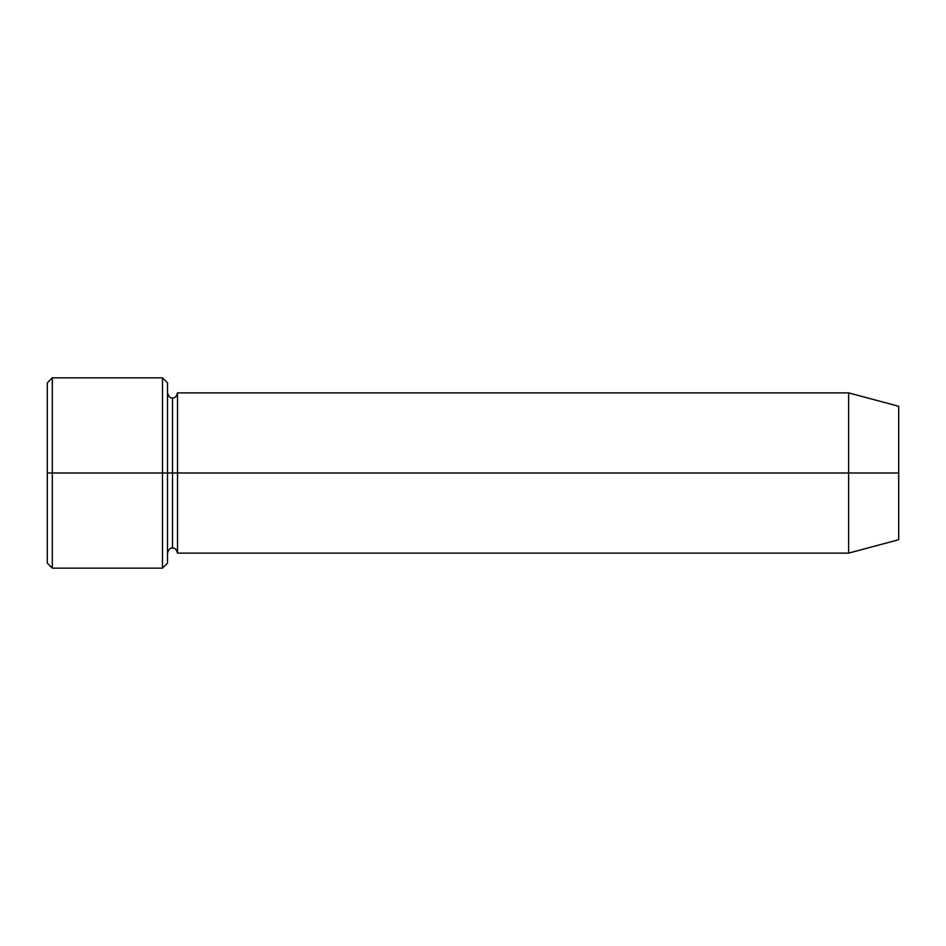 <?xml version="1.0" encoding="UTF-8"?>
<svg xmlns="http://www.w3.org/2000/svg" width="946" height="946" viewBox="0 0 946 946"><rect width="100%" height="100%" fill="white"/><g stroke="black" fill="none" stroke-linecap="round" stroke-linejoin="round"><path stroke-width="0.71" stroke-dasharray="4.73 3.55" d="M47.3 473L47.3 382.846L47.3 563.154L47.3 473L52.314 473L52.314 377.844L52.314 473L47.3 473M167.501 473L167.501 563.154L167.501 382.846L167.501 473L162.487 473L162.487 377.844L162.487 473L162.487 377.844L162.487 473L52.314 473L52.314 377.844L52.314 473L162.487 473L162.487 568.156L162.487 473L167.501 473L167.501 392.874L167.501 473L167.501 392.874L167.501 473L172.503 473L172.503 397.876L172.503 473L167.501 473L167.501 563.154L167.501 392.874M848.621 473L848.621 392.874L848.621 473L177.517 473L177.517 392.874L177.517 553.126L177.517 392.874L177.517 473L172.503 473L172.503 548.124L172.503 473L172.503 548.124L172.503 473L848.621 473L848.621 392.874L848.621 473L898.7 473L898.7 406.283L898.7 473L848.621 473L848.621 553.126L848.621 473M52.314 473L52.314 568.156L52.314 473M172.503 473L172.503 397.876L172.503 473M898.7 473L898.7 539.717L898.7 473M177.517 473L177.517 553.126L177.517 473M162.487 473L162.487 568.156L162.487 473"/><path stroke-width="1.42" d="M47.3 473L47.3 382.846L47.3 473L52.314 473L52.314 377.844L52.314 473L52.314 377.844L52.314 473L162.487 473L162.487 377.844L162.487 473L167.501 473L167.501 382.846L167.501 473L172.503 473L172.503 397.876L172.503 548.124L172.503 473L167.501 473L167.501 382.846L167.501 563.154L167.501 473L162.487 473L162.487 377.844L162.487 568.156L162.487 473L52.314 473L52.314 568.156L52.314 473L47.3 473L47.3 563.154L47.3 473M848.621 473L848.621 392.874L848.621 473L848.621 392.874L848.621 473L898.7 473L898.7 406.283L898.7 539.717L898.7 473L848.621 473L848.621 553.126L848.621 473L848.621 553.126L848.621 473L177.517 473L177.517 392.874L177.517 473L848.621 473M172.503 473L172.503 548.124L172.503 397.876L172.503 473L177.517 473L177.517 553.126L177.517 473L172.503 473M177.517 473L177.517 392.874L177.517 473M162.487 473L162.487 568.156L162.487 473M52.314 473L52.314 568.156L52.314 473M47.3 382.846L52.314 377.844L162.487 377.844L167.501 382.846M898.7 406.283L848.621 392.874L177.517 392.874C176.606 396.48 174.939 398.148 172.503 397.876C170.54 398.573 168.873 396.906 167.501 392.874M898.7 539.717L848.621 553.126L177.517 553.126C176.606 549.52 174.939 547.852 172.503 548.124C170.54 547.427 168.873 549.094 167.501 553.126M167.501 563.154L162.487 568.156L52.314 568.156L47.3 563.154"/></g></svg>
